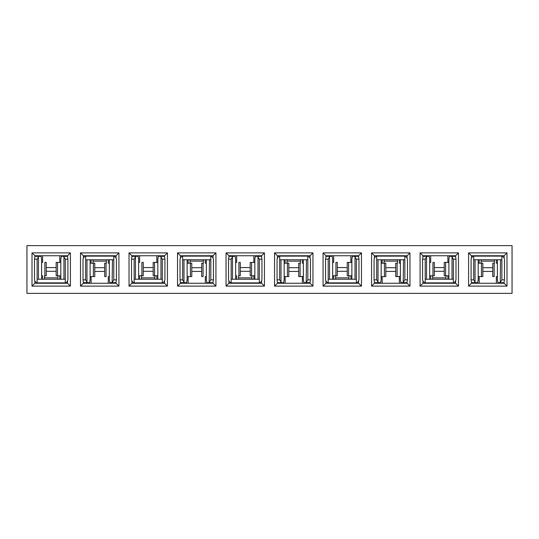 <?xml version="1.0" encoding="UTF-8"?>
<svg xmlns="http://www.w3.org/2000/svg" width="539" height="539" viewBox="0 0 539 539"><rect width="100%" height="100%" fill="white"/><g stroke="black" fill="none" stroke-linecap="round" stroke-linejoin="round"><path stroke-width="0.81" d="M180.403 282.645L180.403 283.251L177.54 286.115L177.54 252.885L180.403 255.749L180.403 258.093M26.95 293.371L26.95 245.629L512.05 245.629L512.05 293.371L26.95 293.371M42.608 279.242L42.608 275.8M42.608 262.432L42.608 255.749M67.537 283.251L70.4 286.115L32.01 286.115L34.873 283.251L67.537 283.251L67.537 280.907M59.802 279.242L59.802 275.8M59.802 262.432L59.802 255.749M91.118 283.251L91.118 276.568M91.118 263.2L91.118 259.758M116.047 283.251L118.91 286.115L80.52 286.115L83.383 283.251L116.047 283.251L116.047 282.645M108.312 283.251L108.312 276.568M108.312 263.2L108.312 259.758M139.628 279.242L139.628 275.8M139.628 262.432L139.628 255.749M164.557 283.251L167.42 286.115L129.03 286.115L131.893 283.251L164.557 283.251L164.557 280.907M156.822 279.242L156.822 275.8M156.822 262.432L156.822 255.749M188.138 283.251L188.138 276.568M188.138 263.2L188.138 259.758M177.54 286.115L215.93 286.115L213.067 283.251L213.067 282.645M180.403 283.251L213.067 283.251M164.557 256.355L164.557 255.749L167.42 252.885L129.03 252.885L131.893 255.749L131.893 256.355M164.557 255.749L131.893 255.749M116.047 258.093L116.047 255.749L118.91 252.885L80.52 252.885L83.383 255.749L83.383 258.093M116.047 255.749L83.383 255.749M67.537 256.355L67.537 255.749L70.4 252.885L32.01 252.885L34.873 255.749L34.873 256.355M67.537 255.749L34.873 255.749M180.403 255.749L213.067 255.749L215.93 252.885L215.93 286.115M177.54 252.885L215.93 252.885M504.127 258.093L504.127 255.749L506.99 252.885L506.99 286.115L468.6 286.115L468.6 252.885L471.463 255.749L471.463 258.093M506.99 252.885L468.6 252.885M455.617 256.355L455.617 255.749L458.48 252.885L458.48 286.115L420.09 286.115L420.09 252.885L422.953 255.749L422.953 256.355M458.48 252.885L420.09 252.885M407.107 258.093L407.107 255.749L409.97 252.885L409.97 286.115L371.58 286.115L371.58 252.885L374.443 255.749L374.443 258.093M409.97 252.885L371.58 252.885M358.597 256.355L358.597 255.749L361.46 252.885L361.46 286.115L323.07 286.115L323.07 252.885L325.933 255.749L325.933 256.355M361.46 252.885L323.07 252.885M310.087 258.093L310.087 255.749L312.95 252.885L312.95 286.115L274.56 286.115L274.56 252.885L277.423 255.749L277.423 258.093M312.95 252.885L274.56 252.885M261.577 256.355L261.577 255.749L264.44 252.885L264.44 286.115L226.05 286.115L226.05 252.885L228.913 255.749L228.913 256.355M264.44 252.885L226.05 252.885M129.03 286.115L129.03 252.885M167.42 252.885L167.42 286.115M80.52 286.115L80.52 252.885M118.91 252.885L118.91 286.115M32.01 286.115L32.01 252.885M70.4 252.885L70.4 286.115M34.873 280.907L34.873 283.251M83.383 282.645L83.383 283.251M131.893 280.907L131.893 283.251M479.198 283.251L479.198 276.568M479.198 263.2L479.198 259.758M468.6 286.115L471.463 283.251L504.127 283.251L506.99 286.115M496.392 283.251L496.392 276.568M496.392 263.2L496.392 259.758M205.332 283.251L205.332 276.568M205.332 263.2L205.332 259.758M236.648 279.242L236.648 275.8M236.648 262.432L236.648 255.749M226.05 286.115L228.913 283.251L261.577 283.251L264.44 286.115M253.842 279.242L253.842 275.8M253.842 262.432L253.842 255.749M285.158 283.251L285.158 276.568M285.158 263.2L285.158 259.758M274.56 286.115L277.423 283.251L310.087 283.251L312.95 286.115M302.352 283.251L302.352 276.568M302.352 263.2L302.352 259.758M333.668 279.242L333.668 275.8M333.668 262.432L333.668 255.749M323.07 286.115L325.933 283.251L358.597 283.251L361.46 286.115M350.862 279.242L350.862 275.8M350.862 262.432L350.862 255.749M382.178 283.251L382.178 276.568M382.178 263.2L382.178 259.758M371.58 286.115L374.443 283.251L407.107 283.251L409.97 286.115M399.372 283.251L399.372 276.568M399.372 263.2L399.372 259.758M430.688 279.242L430.688 275.8M430.688 262.432L430.688 255.749M420.09 286.115L422.953 283.251L455.617 283.251L458.48 286.115M447.882 279.242L447.882 275.8M447.882 262.432L447.882 255.749M455.617 255.749L422.953 255.749M407.107 255.749L374.443 255.749M358.597 255.749L325.933 255.749M310.087 255.749L277.423 255.749M261.577 255.749L228.913 255.749M504.127 255.749L471.463 255.749M213.067 258.093L213.067 255.749M471.463 282.645L471.463 283.251M504.127 283.251L504.127 282.645M228.913 280.907L228.913 283.251M261.577 283.251L261.577 280.907M277.423 282.645L277.423 283.251M310.087 283.251L310.087 282.645M325.933 280.907L325.933 283.251M358.597 283.251L358.597 280.907M374.443 282.645L374.443 283.251M407.107 283.251L407.107 282.645M422.953 280.907L422.953 283.251M455.617 283.251L455.617 280.907M376.7 256.119L376.7 279.815L378.338 282.679L374.49 282.631L374.073 279.815L374.073 259.758C374.167 257.965 375.043 256.753 376.7 256.119L404.85 256.119C406.507 256.753 407.383 257.965 407.477 259.758L407.477 279.815L406.972 282.679L403.212 282.679L403.516 259.758M279.68 256.119L279.68 279.815L281.318 282.679L277.47 282.631L277.053 279.815L277.053 259.758C277.147 257.965 278.023 256.753 279.68 256.119L307.83 256.119C309.487 256.753 310.363 257.965 310.457 259.758L310.457 279.815L309.952 282.679L306.192 282.679L306.496 259.758M209.476 282.106L210.81 279.815L210.81 259.758L182.66 259.758L182.66 279.815L184.298 282.679L180.45 282.631L180.033 279.815L180.033 259.758C180.127 257.965 181.003 256.753 182.66 256.119L210.81 256.119C212.467 256.753 213.343 257.965 213.437 259.758L213.437 279.815L212.932 282.679L209.172 282.679L209.476 259.758M473.72 256.119L473.72 279.815L475.358 282.679L471.51 282.631L471.093 279.815L471.093 259.758C471.187 257.965 472.063 256.753 473.72 256.119L501.87 256.119C503.527 256.753 504.403 257.965 504.497 259.758L504.497 279.815L503.992 282.679L500.232 282.679L500.536 259.758M85.64 256.119L85.64 279.815L87.278 282.679L83.43 282.631L83.013 279.815L83.013 259.758C83.107 257.965 83.983 256.753 85.64 256.119L113.79 256.119C115.447 256.753 116.323 257.965 116.417 259.758L116.417 279.815L115.912 282.679L112.152 282.679L112.456 259.758M429.677 279.242L429.677 259.185L429.165 256.321L426.848 256.321L425.21 259.185L425.21 279.242L453.36 279.242L453.36 259.185L452.026 256.894L452.026 279.242M452.026 256.894L451.722 256.321L455.57 256.369L455.987 259.185L455.987 279.242C455.893 281.035 455.017 282.247 453.36 282.881L425.21 282.881C423.553 282.247 422.677 281.035 422.583 279.242L422.583 259.185L423 256.369L426.848 256.321M403.516 282.106L404.85 279.815L404.85 259.758L376.7 259.758M404.85 259.758L404.85 256.119M332.657 279.242L332.657 259.185L332.145 256.321L329.828 256.321L328.19 259.185L328.19 279.242L356.34 279.242L356.34 259.185L355.006 256.894L355.006 279.242M355.006 256.894L354.702 256.321L358.55 256.369L358.967 259.185L358.967 279.242C358.873 281.035 357.997 282.247 356.34 282.881L328.19 282.881C326.533 282.247 325.657 281.035 325.563 279.242L325.563 259.185L325.98 256.369L329.828 256.321M306.496 282.106L307.83 279.815L307.83 259.758L279.68 259.758M307.83 259.758L307.83 256.119M235.637 279.242L235.637 259.185L235.125 256.321L232.808 256.321L231.17 259.185L231.17 279.242L259.32 279.242L259.32 259.185L257.986 256.894L257.986 279.242M257.986 256.894L257.682 256.321L261.53 256.369L261.947 259.185L261.947 279.242C261.853 281.035 260.977 282.247 259.32 282.881L231.17 282.881C229.513 282.247 228.637 281.035 228.543 279.242L228.543 259.185L228.96 256.369L232.808 256.321M182.66 256.119L182.66 259.758M210.81 259.758L210.81 256.119M500.536 282.106L501.87 279.815L501.87 259.758L473.72 259.758M501.87 259.758L501.87 256.119M138.617 279.242L138.617 259.185L138.105 256.321L135.788 256.321L134.15 259.185L134.15 279.242L162.3 279.242L162.3 259.185L160.966 256.894L160.966 279.242M160.966 256.894L160.662 256.321L164.51 256.369L164.927 259.185L164.927 279.242C164.833 281.035 163.957 282.247 162.3 282.881L134.15 282.881C132.493 282.247 131.617 281.035 131.523 279.242L131.523 259.185L131.94 256.369L135.788 256.321M112.456 282.106L113.79 279.815L113.79 259.758L85.64 259.758M113.79 259.758L113.79 256.119M41.597 279.242L41.597 259.185L41.085 256.321L38.768 256.321L37.13 259.185L37.13 279.242L65.28 279.242L65.28 259.185L63.946 256.894L63.946 279.242M63.946 256.894L63.642 256.321L67.49 256.369L67.907 259.185L67.907 279.242C67.813 281.035 66.937 282.247 65.28 282.881L37.13 282.881C35.473 282.247 34.597 281.035 34.503 279.242L34.503 259.185L34.92 256.369L38.768 256.321M210.614 282.679L206.855 282.679L206.343 279.815L206.343 259.758M206.855 282.679L209.172 282.679M183.994 282.106L183.994 259.758M184.298 282.679L186.615 282.679L187.127 279.815L187.127 259.758M190.051 263.2L190.051 259.758M190.051 261.152L203.419 261.152L203.419 259.758M187.127 263.2L191.608 263.2M187.956 276.568L190.402 276.568L190.402 263.2L187.956 263.2M191.608 276.568L187.127 276.568M426.544 256.894L426.544 279.242M453.36 282.881L453.36 279.242M425.21 279.242L425.21 282.881M451.722 256.321L449.405 256.321L448.893 259.185L448.893 279.242M445.969 275.8L445.969 279.242M445.969 277.848L432.601 277.848L432.601 279.242M448.893 275.8L444.412 275.8M448.064 262.432L445.618 262.432L445.618 275.8L448.064 275.8M444.412 262.432L448.893 262.432M429.677 275.8L432.952 275.8L429.677 275.8M434.326 275.8L432.952 275.8L432.952 262.432L434.326 262.432L434.326 275.8M429.677 262.432L430.506 262.432M384.091 263.2L384.091 259.758M384.091 261.152L397.459 261.152L397.459 259.758M397.459 261.152L397.459 263.2M395.734 271.407L385.816 271.407M404.654 282.679L400.895 282.679L400.383 279.815L400.383 259.758M400.895 282.679L403.212 282.679M378.034 282.106L378.034 259.758M378.338 282.679L380.655 282.679L381.167 279.815L381.167 259.758M381.167 263.2L385.648 263.2M381.996 276.568L384.442 276.568L384.442 263.2L381.996 263.2M385.648 276.568L381.167 276.568M329.524 256.894L329.524 279.242M356.34 282.881L356.34 279.242M328.19 279.242L328.19 282.881M354.702 256.321L352.385 256.321L351.873 259.185L351.873 279.242M348.949 275.8L348.949 279.242M348.949 277.848L335.581 277.848L335.581 279.242M351.873 275.8L347.392 275.8M351.044 262.432L348.598 262.432L348.598 275.8L351.044 275.8M347.392 262.432L351.873 262.432M332.657 275.8L335.932 275.8L332.657 275.8M337.306 275.8L335.932 275.8L335.932 262.432L337.306 262.432L337.306 275.8M332.657 262.432L333.486 262.432M287.071 263.2L287.071 259.758M287.071 261.152L300.439 261.152L300.439 259.758M300.439 261.152L300.439 263.2M298.714 271.407L288.796 271.407M307.634 282.679L303.875 282.679L303.363 279.815L303.363 259.758M303.875 282.679L306.192 282.679M281.014 282.106L281.014 259.758M281.318 282.679L283.635 282.679L284.147 279.815L284.147 259.758M284.147 263.2L288.628 263.2M284.976 276.568L287.422 276.568L287.422 263.2L284.976 263.2M288.628 276.568L284.147 276.568M232.504 256.894L232.504 279.242M259.32 282.881L259.32 279.242M231.17 279.242L231.17 282.881M257.682 256.321L255.365 256.321L254.853 259.185L254.853 279.242M251.929 275.8L251.929 279.242M251.929 277.848L238.561 277.848L238.561 279.242M254.853 275.8L250.372 275.8M254.024 262.432L251.578 262.432L251.578 275.8L254.024 275.8M250.372 262.432L254.853 262.432M236.466 275.8L235.637 275.8M240.286 275.8L238.912 275.8L238.912 262.432L240.286 262.432L240.286 275.8M235.637 262.432L236.466 262.432M203.419 261.152L203.419 263.2M201.694 271.407L191.776 271.407M481.111 263.2L481.111 259.758M481.111 261.152L494.479 261.152L494.479 259.758M494.479 261.152L494.479 263.2M492.754 271.407L482.836 271.407M501.674 282.679L497.915 282.679L497.403 279.815L497.403 259.758M497.915 282.679L500.232 282.679M475.054 282.106L475.054 259.758M475.358 282.679L477.675 282.679L478.187 279.815L478.187 259.758M478.187 263.2L482.668 263.2M479.016 276.568L481.462 276.568L481.462 263.2L479.016 263.2M482.668 276.568L478.187 276.568M135.484 256.894L135.484 279.242M162.3 282.881L162.3 279.242M134.15 279.242L134.15 282.881M160.662 256.321L158.345 256.321L157.833 259.185L157.833 279.242M154.909 275.8L154.909 279.242M154.909 277.848L141.541 277.848L141.541 279.242M157.833 275.8L153.352 275.8M157.004 262.432L154.558 262.432L154.558 275.8L157.004 275.8M153.352 262.432L157.833 262.432M138.617 275.8L141.892 275.8L138.617 275.8M143.266 275.8L141.892 275.8L141.892 262.432L143.266 262.432L143.266 275.8M138.617 262.432L139.446 262.432M93.031 263.2L93.031 259.758M93.031 261.152L106.399 261.152L106.399 259.758M106.399 261.152L106.399 263.2M104.674 271.407L94.756 271.407M113.594 282.679L109.835 282.679L109.323 279.815L109.323 259.758M109.835 282.679L112.152 282.679M86.974 282.106L86.974 259.758M87.278 282.679L89.595 282.679L90.107 279.815L90.107 259.758M90.107 263.2L94.588 263.2M90.936 276.568L93.382 276.568L93.382 263.2L90.936 263.2M94.588 276.568L90.107 276.568M38.464 256.894L38.464 279.242M65.28 282.881L65.28 279.242M37.13 279.242L37.13 282.881M63.642 256.321L61.325 256.321L60.813 259.185L60.813 279.242M57.889 275.8L57.889 279.242M57.889 277.848L44.521 277.848L44.521 279.242M60.813 275.8L56.332 275.8M59.984 262.432L57.538 262.432L57.538 275.8L59.984 275.8M56.332 262.432L60.813 262.432M42.426 275.8L41.597 275.8M46.246 275.8L44.872 275.8L44.872 262.432L46.246 262.432L46.246 275.8M41.597 262.432L42.426 262.432M205.514 263.2L206.343 263.2M201.694 263.2L203.068 263.2L203.068 276.568L201.694 276.568L201.694 263.2M206.343 276.568L205.514 276.568M108.494 263.2L109.323 263.2M104.674 263.2L106.048 263.2L106.048 276.568L104.674 276.568L104.674 263.2M109.323 276.568L108.494 276.568M302.534 263.2L303.363 263.2M298.714 263.2L300.088 263.2L300.088 276.568L298.714 276.568L298.714 263.2M302.803 276.568L300.088 276.568L303.363 276.406M399.554 263.2L400.383 263.2M395.734 263.2L397.108 263.2L397.108 276.568L395.734 276.568L395.734 263.2M399.823 276.568L397.108 276.568L400.383 276.406M496.574 263.2L497.403 263.2M492.754 263.2L494.128 263.2L494.128 276.568L492.754 276.568L492.754 263.2M497.403 276.568L496.574 276.568M182.856 282.679L186.615 282.679M187.687 263.2L187.127 263.355M187.127 276.406L187.687 276.568M434.326 267.593L444.244 267.593M432.601 277.848L432.601 275.8M425.406 256.321L429.165 256.321M453.164 256.321L449.405 256.321M448.333 275.8L448.893 275.645M448.893 262.594L448.333 262.432M430.237 262.432L429.677 262.594M429.677 275.645L430.237 275.8M376.896 282.679L380.655 282.679M381.727 263.2L381.167 263.355M381.167 276.406L381.727 276.568M337.306 267.593L347.224 267.593M335.581 277.848L335.581 275.8M328.386 256.321L332.145 256.321M356.144 256.321L352.385 256.321M351.313 275.8L351.873 275.645M351.873 262.594L351.313 262.432M333.217 262.432L332.657 262.594M332.657 275.645L333.217 275.8M279.876 282.679L283.635 282.679M284.707 263.2L284.147 263.355M284.147 276.406L284.707 276.568M240.286 267.593L250.204 267.593M238.561 277.848L238.561 275.8M231.366 256.321L235.125 256.321M259.124 256.321L255.365 256.321M254.293 275.8L254.853 275.645M254.853 262.594L254.293 262.432M236.197 262.432L235.637 262.594M235.637 275.645L236.197 275.8M473.916 282.679L477.675 282.679M478.747 263.2L478.187 263.355M478.187 276.406L478.747 276.568M143.266 267.593L153.184 267.593M141.541 277.848L141.541 275.8M134.346 256.321L138.105 256.321M162.104 256.321L158.345 256.321M157.273 275.8L157.833 275.645M157.833 262.594L157.273 262.432M139.177 262.432L138.617 262.594M138.617 275.645L139.177 275.8M85.836 282.679L89.595 282.679M90.667 263.2L90.107 263.355M90.107 276.406L90.667 276.568M46.246 267.593L56.164 267.593M44.521 277.848L44.521 275.8M37.326 256.321L41.085 256.321M65.084 256.321L61.325 256.321M60.253 275.8L60.813 275.645M60.813 262.594L60.253 262.432M42.157 262.432L41.597 262.594M41.597 275.645L42.157 275.8M205.783 276.568L206.343 276.406M206.343 263.355L205.783 263.2M108.763 276.568L109.323 276.406M109.323 263.355L108.763 263.2M303.363 263.355L302.803 263.2M400.383 263.355L399.823 263.2M496.843 276.568L497.403 276.406M497.403 263.355L496.843 263.2M374.073 279.815L376.7 279.815M407.477 279.815L404.85 279.815M395.734 267.708L385.816 267.708M277.053 279.815L279.68 279.815M310.457 279.815L307.83 279.815M298.714 267.708L288.796 267.708M180.033 279.815L182.66 279.815M213.437 279.815L210.81 279.815M201.694 267.708L191.776 267.708M471.093 279.815L473.72 279.815M504.497 279.815L501.87 279.815M492.754 267.708L482.836 267.708M83.013 279.815L85.64 279.815M116.417 279.815L113.79 279.815M104.674 267.708L94.756 267.708M434.326 271.292L444.244 271.292M422.583 259.185L425.21 259.185M455.987 259.185L453.36 259.185M337.306 271.292L347.224 271.292M325.563 259.185L328.19 259.185M358.967 259.185L356.34 259.185M240.286 271.292L250.204 271.292M228.543 259.185L231.17 259.185M261.947 259.185L259.32 259.185M143.266 271.292L153.184 271.292M131.523 259.185L134.15 259.185M164.927 259.185L162.3 259.185M46.246 271.292L56.164 271.292M34.503 259.185L37.13 259.185M67.907 259.185L65.28 259.185M191.776 276.568L191.776 263.2M444.244 262.432L444.244 275.8M385.816 276.568L385.816 263.2M347.224 262.432L347.224 275.8M288.796 276.568L288.796 263.2M250.204 262.432L250.204 275.8M482.836 276.568L482.836 263.2M153.184 262.432L153.184 275.8M94.756 276.568L94.756 263.2M56.164 262.432L56.164 275.8"/></g></svg>
